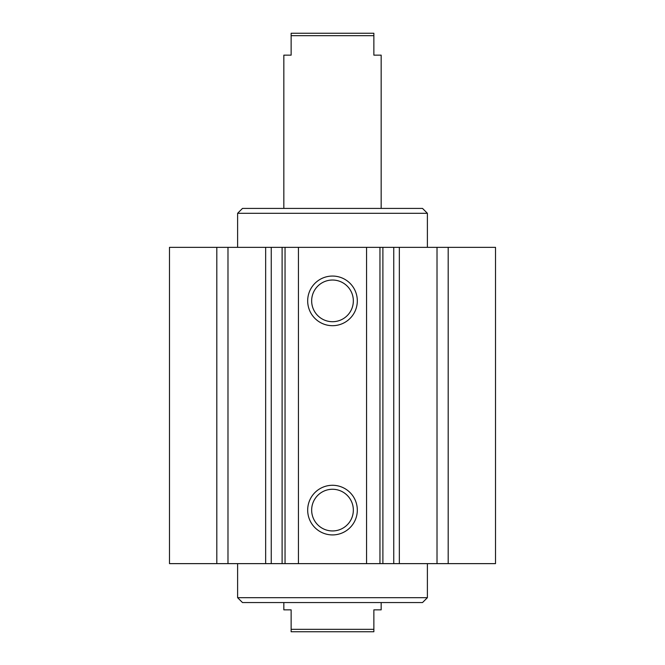 <?xml version="1.0" encoding="UTF-8"?>
<svg xmlns="http://www.w3.org/2000/svg" width="665" height="665" viewBox="0 0 665 665"><rect width="100%" height="100%" fill="white"/><g stroke="black" fill="none" stroke-linecap="round" stroke-linejoin="round"><path stroke-width="1" d="M237.613 247.347L237.613 213.29L427.387 213.29L427.387 247.347M237.613 213.29L242.484 208.419L422.516 208.419L427.387 213.29M427.387 597.685L237.613 597.685L242.484 602.557L422.516 602.557L427.387 597.685L427.387 563.629M357.313 510.105A24.813 24.813 0 0 1 320.089 531.593A24.813 24.813 0 0 1 320.089 488.609A24.813 24.813 0 0 1 357.313 510.105M353.339 510.105A20.839 20.839 0 0 0 322.076 492.058A20.839 20.839 0 0 0 322.076 528.151A20.839 20.839 0 0 0 353.339 510.105M357.313 300.871A24.813 24.813 0 0 1 320.089 322.367A24.813 24.813 0 0 1 320.089 279.383A24.813 24.813 0 0 1 357.313 300.871M353.339 300.871A20.839 20.839 0 0 0 322.076 282.825A20.839 20.839 0 0 0 322.076 318.917A20.839 20.839 0 0 0 353.339 300.871M448.185 247.347L366.565 247.347L366.565 563.629L495.508 563.629L495.508 247.347L448.185 247.347L448.185 563.629M437.013 247.347L437.013 563.629M366.565 247.347L169.492 247.347L169.492 563.629L366.565 563.629M216.815 247.347L216.815 563.629M227.987 247.347L227.987 563.629M298.435 247.347L298.435 563.629M381.161 208.419L381.161 55.145L373.863 55.145L373.863 33.25L291.137 33.25L291.137 55.145L283.839 55.145L283.839 208.419M291.137 35.686L373.863 35.686M283.839 602.557L283.839 609.855L291.137 609.855L291.137 631.75L373.863 631.75L373.863 609.855L381.161 609.855L381.161 602.557M373.863 629.314L291.137 629.314M379.956 247.347L379.956 563.629M382.89 247.347L382.89 563.629M393.755 247.347L393.755 563.629M399.349 247.347L399.349 563.629M265.651 247.347L265.651 563.629M271.245 247.347L271.245 563.629M282.11 247.347L282.11 563.629M285.044 247.347L285.044 563.629M237.613 597.685L237.613 563.629"/></g></svg>
